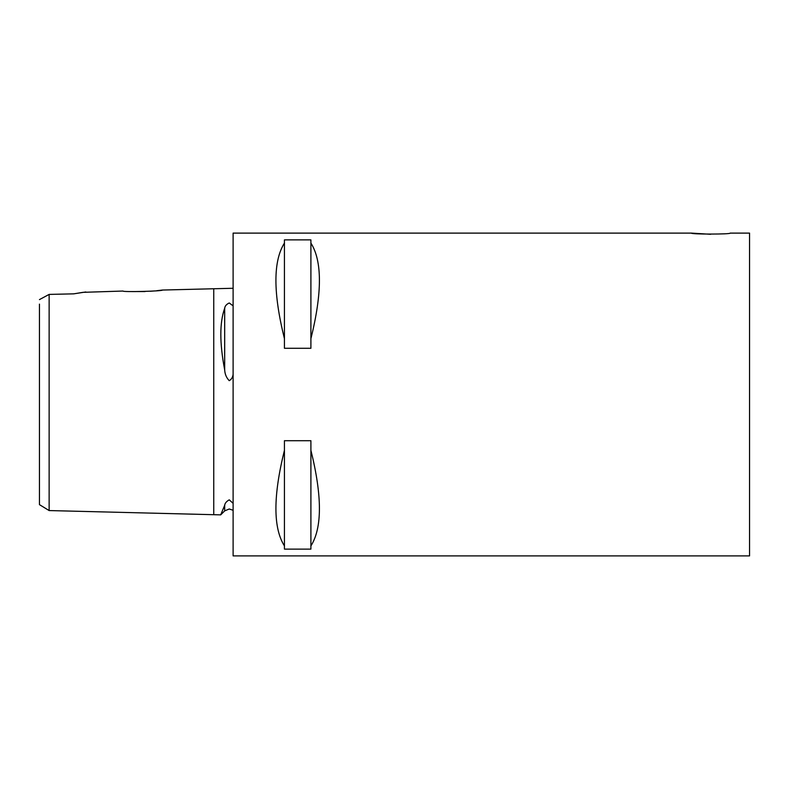 <?xml version="1.0" encoding="UTF-8"?>
<svg xmlns="http://www.w3.org/2000/svg" width="789" height="789" viewBox="0 0 789 789"><rect width="100%" height="100%" fill="white"/><g stroke="black" fill="none" stroke-linecap="round" stroke-linejoin="round"><path stroke-width="1.18" d="M233.11 503.333L229.244 499.841C226.443 501.409 224.924 503.244 224.678 505.325L220.683 514.872L49.135 510.562L39.45 504.644L39.45 304.12M233.11 288.271L162.426 290.046L156.656 290.727M233.11 305.866L229.244 302.976C226.443 304.278 224.924 306.053 224.678 308.312C219.549 322.523 219.549 343.047 224.678 369.863C224.924 374.213 226.443 377.813 229.244 380.683C231.493 379.371 232.785 377.241 233.11 374.292M49.135 320.344L49.135 304.12M83.032 292.334L123.045 291.042C121.841 292.236 163.629 291.19 162.426 290.046M85.814 291.969L73.663 293.853L49.135 294.405L49.135 510.562M691.45 233.11L233.11 233.11L233.11 555.89L749.55 555.89L749.55 233.11L730.18 233.11C731.393 234.382 690.276 234.382 691.45 233.11L710.573 234.284M153.638 291.013L150.295 291.269M145.097 291.545L131.802 291.565M310.905 450.322C322.247 496.084 322.247 527.959 310.905 545.929L310.905 549.124L284.434 549.124L284.434 545.929C273.083 527.959 273.083 496.084 284.434 450.322L284.434 440.716L310.905 440.716L310.905 545.929M73.663 293.853L82.914 292.354M49.135 294.405L39.45 299.603M224.678 505.325L224.678 510.887L220.683 514.872L221.975 512.022M310.905 243.071C322.247 261.041 322.247 292.916 310.905 338.678L310.905 348.284L284.434 348.284L284.434 338.678C273.083 292.916 273.083 261.041 284.434 243.071L284.434 239.876L310.905 239.876L310.905 338.678M284.434 338.678L284.434 243.071M284.434 545.929L284.434 450.322M213.75 288.764L213.75 514.704M224.678 308.312L224.678 369.863M224.678 510.887L229.244 508.994L233.11 510.286"/></g></svg>
